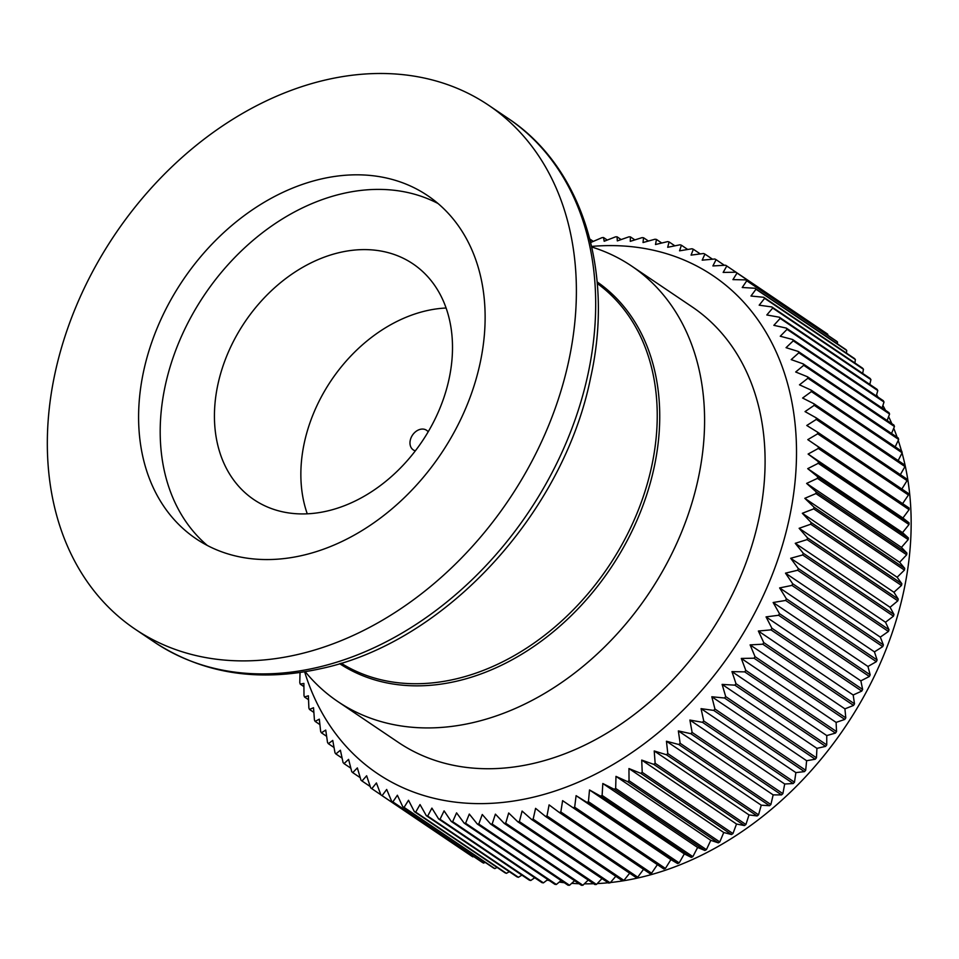 <?xml version="1.0" encoding="UTF-8"?>
<svg xmlns="http://www.w3.org/2000/svg" width="959" height="959" viewBox="0 0 959 959"><rect width="100%" height="100%" fill="white"/><g stroke="black" fill="none" stroke-linecap="round" stroke-linejoin="round"><path stroke-width="1.44" d="M304.638 671.827A300.203 225.581 -56 0 0 531.382 797.648A300.203 225.581 -56 0 0 794.699 485.122A300.203 225.581 -56 0 0 591.619 246.415M300.035 672.535L299.783 682.64A316.002 237.448 124 0 0 300.227 684.115L303.895 683.407L303.991 695.575A316.002 237.448 124 0 0 304.506 697.001L308.378 695.79L308.882 708.066A316.002 237.448 124 0 0 309.481 709.432L313.521 707.73L314.444 720.053A316.002 237.448 124 0 0 315.115 721.372L319.311 719.166L320.666 731.537A316.002 237.448 124 0 0 321.409 732.796L325.736 730.075L327.522 742.47A316.002 237.448 124 0 0 328.338 743.657L332.761 740.432L335.003 752.815A316.002 237.448 124 0 0 335.878 753.942L340.397 750.214L343.07 762.549A316.002 237.448 124 0 0 344.017 763.604L348.596 759.372L351.725 771.647A316.002 237.448 124 0 0 352.744 772.63L357.359 767.907L360.944 780.087A316.002 237.448 124 0 0 362.011 780.998L366.638 775.771L370.677 787.842A316.002 237.448 124 0 0 371.804 788.67L376.419 782.964L380.915 794.891L471.66 856.111A316.002 237.448 -56 0 0 472.847 856.855L473.638 856.543M545.431 816.373L636.177 877.581A316.002 237.448 -56 0 0 637.735 877.185L546.99 815.965A316.002 237.448 124 0 1 545.431 816.373L535.578 808.353L533.156 819.178A316.002 237.448 124 0 1 531.61 819.489L522.092 811.062L519.382 821.599A316.002 237.448 124 0 1 517.836 821.815L508.69 812.992L505.705 823.218A316.002 237.448 124 0 1 504.17 823.349L495.395 814.143L492.159 824.033A316.002 237.448 124 0 1 490.648 824.081L482.257 814.503L478.781 824.045A316.002 237.448 124 0 1 477.282 823.997L469.299 814.071L465.606 823.254A316.002 237.448 124 0 1 464.144 823.122L456.568 812.86L452.672 821.659A316.002 237.448 124 0 1 451.233 821.431L444.089 810.87L440.025 819.274A316.002 237.448 124 0 1 438.623 818.95L431.898 808.113L427.678 816.085A316.002 237.448 124 0 1 426.311 815.677L420.03 804.577L415.691 812.117A316.002 237.448 124 0 1 414.36 811.626L408.51 800.274L404.075 807.382A316.002 237.448 124 0 1 402.792 806.795L397.386 795.239L392.866 801.88A316.002 237.448 124 0 1 391.632 801.221L386.681 789.461L382.102 795.646A316.002 237.448 124 0 1 380.915 794.891M415.343 450.838A11.856 8.907 124 0 1 413.269 449.891A11.856 8.907 124 0 1 410.728 438.635A11.856 8.907 124 0 1 420.438 429.296A11.856 8.907 124 0 1 426.515 430.243A11.856 8.907 124 0 1 428.17 431.826M547.062 880.11A308.103 231.515 -56 0 0 549.231 880.518M559.217 882.1A308.103 231.515 -56 0 0 564.3 882.7M571.66 883.347A308.103 231.515 -56 0 0 579.068 883.73M584.355 883.838A308.103 231.515 -56 0 0 593.669 883.719M597.265 883.575A308.103 231.515 -56 0 0 608.186 882.771M610.368 882.544A308.103 231.515 -56 0 0 639.042 877.713A308.103 231.515 -56 0 0 902.071 453.02M305.25 671.732A262.67 197.374 -56 0 0 337.82 701.556A262.67 197.374 -56 0 0 472.607 722.702A262.67 197.374 -56 0 0 687.807 515.666A262.67 197.374 -56 0 0 631.609 266.051A262.67 197.374 -56 0 0 591.763 247.014M337.82 701.556L398.309 742.362A262.67 197.374 -56 0 0 533.108 763.508A262.67 197.374 -56 0 0 748.308 556.472A262.67 197.374 -56 0 0 692.11 306.856L631.609 266.051M326.911 511.099A142.196 106.857 -56 0 0 443.418 399.016A142.196 106.857 -56 0 0 412.993 263.881A142.196 106.857 -56 0 0 340.013 252.433A142.196 106.857 -56 0 0 223.519 364.516A142.196 106.857 -56 0 0 253.943 499.651A142.196 106.857 -56 0 0 326.911 511.099M446.103 308.019A142.196 106.857 -56 0 0 426.443 310.74A142.196 106.857 -56 0 0 307.264 513.82M302.325 555.441A206.976 155.526 -56 0 0 471.9 392.303A206.976 155.526 -56 0 0 427.606 195.6A206.976 155.526 -56 0 0 321.397 178.937A206.976 155.526 -56 0 0 151.822 342.087A206.976 155.526 -56 0 0 196.104 538.778A206.976 155.526 -56 0 0 302.325 555.441M438.011 203.5A206.976 155.526 -56 0 0 342.998 193.514A206.976 155.526 -56 0 0 176.348 348.68A206.976 155.526 -56 0 0 207.312 545.467M326.42 79.777A316.002 237.448 -56 0 0 67.526 328.853A316.002 237.448 -56 0 0 135.135 629.164A316.002 237.448 -56 0 0 297.302 654.601A316.002 237.448 -56 0 0 556.196 405.525A316.002 237.448 -56 0 0 488.587 105.226A316.002 237.448 -56 0 0 326.42 79.777M735.901 272.212A316.002 237.448 124 0 1 737.027 273.039L827.773 334.259A316.002 237.448 -56 0 0 826.646 333.432L735.901 272.212L723.158 272.428L726.79 265.991A316.002 237.448 124 0 0 725.603 265.235L712.897 265.943L716.073 259.661A316.002 237.448 124 0 0 714.839 259.002L702.192 260.165L704.913 254.087A316.002 237.448 124 0 0 703.63 253.5L691.067 255.118L693.345 249.256A316.002 237.448 124 0 0 692.014 248.765L679.559 250.826L681.393 245.204A316.002 237.448 124 0 0 680.027 244.797L667.692 247.29L669.082 241.932A316.002 237.448 124 0 0 667.68 241.608L655.5 244.521L656.471 239.45A316.002 237.448 124 0 0 655.021 239.223L643.021 242.531L643.561 237.76A316.002 237.448 124 0 0 642.098 237.628L630.279 241.332L630.423 236.885A316.002 237.448 124 0 0 628.924 236.837L617.32 240.901L617.057 236.801A316.002 237.448 124 0 0 615.546 236.849L604.182 241.26L603.535 237.532A316.002 237.448 124 0 0 602 237.664L590.888 242.411L589.869 239.067A316.002 237.448 124 0 1 589.869 239.067L593.297 241.38M603.535 237.532L607.263 240.05M617.057 236.801L621.132 239.558M630.423 236.885L634.858 239.882M643.561 237.76L648.416 241.033M656.471 239.45L661.758 243.023M669.082 241.932L674.86 245.828M681.393 245.204L687.711 249.472M693.345 249.256L700.274 253.931M704.913 254.087L712.513 259.206M716.073 259.661L724.429 265.307M726.79 265.991L817.536 327.283M837.519 342.015A316.002 237.448 -56 0 0 836.44 341.104L745.694 279.884A316.002 237.448 124 0 1 746.761 280.795L837.519 342.015L837.423 343.873M846.725 350.455A316.002 237.448 -56 0 0 845.718 349.472L754.961 288.251A316.002 237.448 124 0 1 755.98 289.234L846.725 350.455L846.461 353.116M855.38 359.553A316.002 237.448 -56 0 0 854.433 358.498L763.688 297.278A316.002 237.448 124 0 1 764.635 298.333L855.38 359.553L854.889 362.97M863.46 369.287A316.002 237.448 -56 0 0 862.573 368.16L771.827 306.94A316.002 237.448 124 0 1 772.702 308.067L863.46 369.287L862.668 373.411M870.928 379.632A316.002 237.448 -56 0 0 870.125 378.445L779.367 317.225A316.002 237.448 124 0 1 780.182 318.412L870.928 379.632L869.801 384.415M877.785 390.565A316.002 237.448 -56 0 0 877.053 389.306L786.296 328.086A316.002 237.448 124 0 1 787.039 329.345L877.785 390.565L876.274 395.959M884.006 402.037A316.002 237.448 -56 0 0 883.335 400.718L792.59 339.498A316.002 237.448 124 0 1 793.261 340.829L884.006 402.037L882.064 407.995M889.568 414.036A316.002 237.448 -56 0 0 888.969 412.658L798.224 351.45A316.002 237.448 124 0 1 798.823 352.816L889.568 414.036L887.147 420.51M894.459 426.527A316.002 237.448 -56 0 0 893.944 425.101L803.198 363.881A316.002 237.448 124 0 1 803.714 365.307L894.459 426.527L891.534 433.468M898.667 439.462A316.002 237.448 -56 0 0 898.223 437.987L807.478 376.767A316.002 237.448 124 0 1 807.91 378.242L898.667 439.462L895.203 446.834M902.167 452.816A316.002 237.448 -56 0 0 901.808 451.293L811.062 390.073A316.002 237.448 124 0 1 811.422 391.596L902.167 452.816L898.151 460.572M904.972 466.553A316.002 237.448 -56 0 0 904.697 464.983L813.951 403.775A316.002 237.448 124 0 1 814.227 405.333L904.972 466.553L900.369 474.645M907.058 480.627A316.002 237.448 -56 0 0 906.866 479.032L816.121 417.812A316.002 237.448 124 0 1 816.313 419.407L907.058 480.627L901.844 489.018M908.437 495.012A316.002 237.448 -56 0 0 908.317 493.382L817.571 432.161A316.002 237.448 124 0 1 817.691 433.792L908.437 495.012L902.599 503.607L909.048 507.994A316.002 237.448 -56 0 1 909.084 509.661L818.327 448.44A316.002 237.448 124 0 0 818.291 446.786L909.048 507.994M909.048 522.847L818.303 461.627A316.002 237.448 124 0 1 818.255 463.317L909 524.537A316.002 237.448 -56 0 0 909.048 522.847L902.922 518.004L909.084 509.661M908.329 537.891L817.583 476.671A316.002 237.448 124 0 1 817.452 478.373L908.197 539.593A316.002 237.448 -56 0 0 908.329 537.891L902.527 532.617L909 524.537M906.878 553.067L816.133 491.847A316.002 237.448 124 0 1 815.929 493.573L906.675 554.793A316.002 237.448 -56 0 0 906.878 553.067L901.436 547.385L908.197 539.593M904.721 568.363L813.975 507.143A316.002 237.448 124 0 1 813.688 508.869L904.433 570.09A316.002 237.448 -56 0 0 904.721 568.363L899.626 562.274L906.675 554.793M901.844 583.719L811.098 522.499A316.002 237.448 124 0 1 810.727 524.225L901.472 585.446A316.002 237.448 -56 0 0 901.844 583.719L897.133 577.246L904.433 570.09M898.259 599.087L807.514 537.879A316.002 237.448 124 0 1 807.07 539.605L897.816 600.825A316.002 237.448 -56 0 0 898.259 599.087L893.932 592.254L901.472 585.446M893.98 614.443L803.234 553.235A316.002 237.448 124 0 1 802.707 554.961L893.464 616.169A316.002 237.448 -56 0 0 893.98 614.443L890.06 607.263L897.816 600.825M889.029 629.739L798.272 568.519A316.002 237.448 124 0 1 797.672 570.245L888.418 631.454A316.002 237.448 -56 0 0 889.029 629.739L885.505 622.235L893.464 616.169M883.395 644.928L792.649 583.707A316.002 237.448 124 0 1 791.966 585.41L882.724 646.63A316.002 237.448 -56 0 0 883.395 644.928L880.302 637.112L888.418 631.454M877.113 659.972L786.356 598.752A316.002 237.448 124 0 1 785.613 600.442L876.358 661.662A316.002 237.448 -56 0 0 877.113 659.972L874.44 651.868L882.724 646.63M870.185 674.836L779.439 613.616A316.002 237.448 124 0 1 778.624 615.27L869.369 676.491A316.002 237.448 -56 0 0 870.185 674.836L867.955 666.469L876.358 661.662M862.644 689.461L771.899 628.241A316.002 237.448 124 0 1 771.012 629.871L861.757 691.091A316.002 237.448 -56 0 0 862.644 689.461L860.858 680.854L869.369 676.491M854.505 703.822L763.76 642.602A316.002 237.448 124 0 1 762.813 644.196L853.558 705.416A316.002 237.448 -56 0 0 854.505 703.822L853.174 694.999L861.757 691.091M845.802 717.871L755.045 656.651A316.002 237.448 124 0 1 754.038 658.21L844.783 719.43A316.002 237.448 -56 0 0 845.802 717.871L844.915 708.857L853.558 705.416M836.536 731.573L745.778 670.365A316.002 237.448 124 0 1 744.711 671.875L835.457 733.096A316.002 237.448 -56 0 0 836.536 731.573L836.104 722.391L844.783 719.43M826.742 744.903L735.997 683.683A316.002 237.448 124 0 1 734.858 685.158L825.603 746.378A316.002 237.448 -56 0 0 826.742 744.903L826.766 735.577L835.457 733.096M816.457 757.802L725.699 696.582A316.002 237.448 124 0 1 724.513 698.008L815.258 759.228A316.002 237.448 -56 0 0 816.457 757.802L816.924 748.356L825.603 746.378M805.692 770.257L714.946 709.037A316.002 237.448 124 0 1 713.7 710.403L804.445 771.623A316.002 237.448 -56 0 0 805.692 770.257L806.627 760.715L815.258 759.228M794.484 782.208L703.738 720.988A316.002 237.448 124 0 1 702.456 722.307L793.201 783.527A316.002 237.448 -56 0 0 794.484 782.208L795.874 772.606L804.445 771.623M782.88 793.644L692.122 732.424A316.002 237.448 124 0 1 690.792 733.683L781.537 794.903A316.002 237.448 -56 0 0 782.88 793.644L784.702 784.006L793.201 783.527M770.88 804.529L680.135 743.309A316.002 237.448 124 0 1 678.756 744.496L769.514 805.716A316.002 237.448 -56 0 0 770.88 804.529L773.158 794.879L781.537 794.903M758.545 814.826L667.8 753.606A316.002 237.448 124 0 1 666.385 754.733L757.13 815.953A316.002 237.448 -56 0 0 758.545 814.826L761.254 805.188L769.514 805.716M745.898 824.512L655.141 763.292A316.002 237.448 124 0 1 653.702 764.347L744.448 825.567A316.002 237.448 -56 0 0 745.898 824.512L749.027 814.922L757.13 815.953M732.964 833.563L642.218 772.343A316.002 237.448 124 0 1 640.744 773.326L731.489 834.534A316.002 237.448 -56 0 0 732.964 833.563L736.524 824.033L744.448 825.567M719.789 841.942L629.044 780.734A316.002 237.448 124 0 1 627.546 781.633L718.291 842.853A316.002 237.448 -56 0 0 719.789 841.942L723.757 832.508L731.489 834.534M706.411 849.65L615.666 788.43A316.002 237.448 124 0 1 614.156 789.257L704.901 850.465A316.002 237.448 -56 0 0 706.411 849.65L710.787 840.336L718.291 842.853M692.866 856.639L602.12 795.419A316.002 237.448 124 0 1 600.586 796.162L691.331 857.382A316.002 237.448 -56 0 0 692.866 856.639L697.625 847.468L704.901 850.465M679.188 862.908L588.442 801.688A316.002 237.448 124 0 1 586.896 802.347L677.641 863.568A316.002 237.448 -56 0 0 679.188 862.908L684.318 853.906L691.331 857.382M665.414 868.434L574.669 807.214A316.002 237.448 124 0 1 573.11 807.79L663.868 868.998A316.002 237.448 -56 0 0 665.414 868.434L670.904 859.624L677.641 863.568M651.593 873.193L560.835 811.973A316.002 237.448 124 0 1 559.277 812.465L650.034 873.685A316.002 237.448 -56 0 0 651.593 873.193L657.394 864.646M531.61 819.489L622.355 880.71A316.002 237.448 -56 0 0 623.913 880.398L629.679 873.193M533.156 819.178L623.913 880.398M517.836 821.815L608.593 883.035A316.002 237.448 -56 0 0 610.14 882.819L615.798 876.286M519.382 821.599L610.14 882.819M504.17 823.349L594.928 884.57A316.002 237.448 -56 0 0 596.45 884.438L601.976 878.576M505.705 823.218L596.45 884.438M490.648 824.081L581.394 885.289A316.002 237.448 -56 0 0 582.904 885.253L588.215 880.05M492.159 824.033L582.904 885.253M477.282 823.997L568.04 885.217A316.002 237.448 -56 0 0 569.526 885.265L574.585 880.698M478.781 824.045L569.526 885.265M464.144 823.122L554.889 884.33A316.002 237.448 -56 0 0 556.352 884.474L561.099 880.542M465.606 823.254L556.352 884.474M451.233 821.431L541.991 882.652A316.002 237.448 -56 0 0 543.429 882.879L547.793 879.547M452.672 821.659L543.429 882.879M438.623 818.95L529.368 880.17A316.002 237.448 -56 0 0 530.771 880.494L534.714 877.749M440.025 819.274L530.771 880.494M426.311 815.677L517.057 876.898A316.002 237.448 -56 0 0 518.435 877.305L521.876 875.123M427.678 816.085L518.435 877.305M414.36 811.626L505.105 872.846A316.002 237.448 -56 0 0 506.436 873.337L509.325 871.683M415.691 812.117L506.436 873.337M402.792 806.795L493.537 868.015A316.002 237.448 -56 0 0 494.82 868.602L497.086 867.439M404.075 807.382L494.82 868.602M391.632 801.221L482.377 862.441A316.002 237.448 -56 0 0 483.612 863.1L485.182 862.381M392.866 801.88L483.612 863.1M382.102 795.646L472.847 856.855M371.804 788.67L380.879 794.795M362.011 780.998L370.234 786.548M352.744 772.63L360.224 777.677M344.017 763.604L350.85 768.207M335.878 753.942L342.111 758.137M328.338 743.657L334.032 747.505M321.409 732.796L326.623 736.32M315.115 721.372L319.898 724.608M309.481 709.432L313.857 712.393M304.506 697.001L308.534 699.71M300.227 684.115L303.919 686.608M299.352 672.631L300.023 673.086M901.532 451.102A308.103 231.515 -56 0 0 898.223 440.409M897.121 437.244A308.103 231.515 -56 0 0 893.728 428.265M891.81 423.65A308.103 231.515 -56 0 0 888.609 416.602M885.493 410.32A308.103 231.515 -56 0 0 882.891 405.453M878.036 397.146A308.103 231.515 -56 0 0 876.586 394.844M827.773 335.254L827.773 334.259M637.735 877.185L643.549 869.31M546.99 815.965L549.087 804.877L559.277 812.465M560.835 811.973L562.609 800.645L573.11 807.79M574.669 807.214L576.095 795.658L586.896 802.347M588.442 801.688L589.509 789.952L600.586 796.162M602.12 795.419L602.815 783.515L614.156 789.257M615.666 788.43L615.978 776.37L627.546 781.633M629.044 780.734L628.948 768.555L640.744 773.326M642.218 772.343L641.715 760.079L653.702 764.347M655.141 763.292L654.218 750.957L666.385 754.733M667.8 753.606L666.445 741.235L678.756 744.496M680.135 743.309L678.349 730.914L690.792 733.683M692.122 732.424L689.893 720.053L702.456 722.307M703.738 720.988L701.065 708.653L713.7 710.403M714.946 709.037L711.818 696.761L724.513 698.008M725.699 696.582L722.115 684.402L734.858 685.158M735.997 683.683L731.957 671.612L744.711 671.875M745.778 670.365L741.295 658.437L754.038 658.21M755.045 656.651L750.106 644.892L762.813 644.196M763.76 642.602L758.365 631.034L771.012 629.871M771.899 628.241L766.049 616.889L778.624 615.27M779.439 613.616L773.146 602.504L785.613 600.442M786.356 598.752L779.631 587.915L791.966 585.41M792.649 583.707L785.493 573.158L797.672 570.245M798.272 568.519L790.696 558.27L802.707 554.961M803.234 553.235L795.251 543.309L807.07 539.605M807.514 537.879L799.123 528.301L810.727 524.225M811.098 522.499L802.323 513.281L813.688 508.869M813.975 507.143L804.817 498.32L815.929 493.573M816.133 491.847L806.615 483.42L817.452 478.373M817.583 476.671L807.718 468.651L818.255 463.317M818.303 461.627L808.113 454.051L818.327 448.44M818.291 446.786L807.79 439.642L817.691 433.792M817.571 432.161L806.771 425.484L816.313 419.407M816.121 417.812L805.033 411.591L814.227 405.333M813.951 403.775L802.611 398.033L811.422 391.596M811.062 390.073L799.482 384.823L807.91 378.242M807.478 376.767L795.682 371.996L803.714 365.307M803.198 363.881L791.199 359.613L798.823 352.816M798.224 351.45L786.056 347.673L793.261 340.829M792.59 339.498L780.266 336.237L787.039 329.345M786.296 328.086L773.853 325.329L780.182 318.412M779.367 317.225L766.816 314.972L772.702 308.067M771.827 306.94L759.18 305.19L764.635 298.333M763.688 297.278L750.981 296.031L755.98 289.234M754.961 288.251L742.23 287.496L746.761 280.795M745.694 279.884L732.94 279.62L737.027 273.039M576.095 795.658L670.904 859.624M589.509 789.952L684.318 853.906M602.815 783.515L697.625 847.468M615.978 776.37L710.787 840.336M628.948 768.555L723.757 832.508M641.715 760.079L736.524 824.033M654.218 750.957L749.027 814.922M666.445 741.235L761.254 805.188M678.349 730.914L773.158 794.879M689.893 720.053L784.702 784.006M701.065 708.653L795.874 772.606M711.818 696.761L806.627 760.715M722.115 684.402L816.924 748.356M731.957 671.612L826.766 735.577M741.295 658.437L836.104 722.391M750.106 644.892L844.915 708.857M758.365 631.034L853.174 694.999M766.049 616.889L860.858 680.854M773.146 602.504L867.955 666.469M779.631 587.915L874.44 651.868M785.493 573.158L880.302 637.112M790.696 558.27L885.505 622.235M795.251 543.309L890.06 607.263M799.123 528.301L893.932 592.254M802.323 513.281L897.133 577.246M804.817 498.32L899.626 562.274M806.615 483.42L901.436 547.385M807.718 468.651L902.527 532.617M808.113 454.051L902.922 518.004M807.79 439.642L902.599 503.607M597.133 281.898A230.256 173.016 124 0 1 644.664 500.802A230.256 173.016 124 0 1 456.376 681.262A230.256 173.016 124 0 1 339.606 663.652M341.104 663.184A229.105 172.152 -56 0 0 454.902 679.176A229.105 172.152 -56 0 0 641.619 501.353A229.105 172.152 -56 0 0 597.265 283.468M507.874 118.245C582.245 167.154 614.443 271.409 590.672 377.45C563.484 513.652 444.616 642.59 320.845 668.651C258.151 682.46 202.673 673.638 154.435 642.17A316.002 237.448 -56 0 0 316.59 667.62A316.002 237.448 -56 0 0 575.496 418.544A316.002 237.448 -56 0 0 507.874 118.245L488.587 105.226M154.435 642.17L135.135 629.164"/></g></svg>
